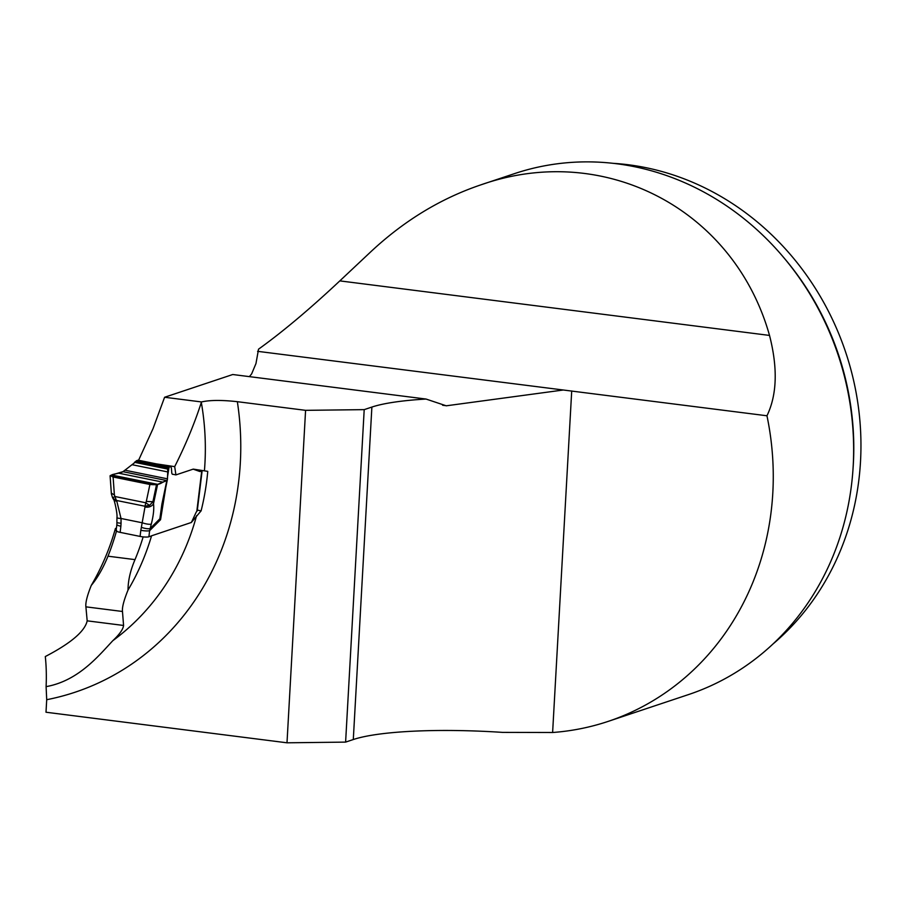 <?xml version="1.0" encoding="UTF-8"?>
<svg xmlns="http://www.w3.org/2000/svg" width="906" height="906" viewBox="0 0 906 906"><rect width="100%" height="100%" fill="white"/><g stroke="black" fill="none" stroke-linecap="round" stroke-linejoin="round"><path stroke-width="1.36" d="M608.062 721.425L688.435 694.608A274.62 249.501 -108.4 0 0 838.209 355.141A274.62 249.501 -108.4 0 0 514.619 173.59L480.882 184.847C604.234 141.449 734.007 209.139 769.522 335.424C777.88 368.085 777.031 394.869 766.963 415.775A274.62 249.501 71.6 0 1 608.062 721.425A274.62 249.501 71.6 0 1 552.615 732.501L502.604 732.388A151.63 25.368 3.2 0 0 353.295 739.534L345.605 742.105L286.998 742.807L46.002 712.229L46.704 699.704L46.104 686.635A92.661 35.481 -82.8 0 0 45.3 656.544C70.951 643.192 84.904 631.289 87.18 620.837L85.9 606.839C85.379 602.807 87.169 595.661 91.279 585.412C97.508 577.926 103.08 568.187 107.995 556.193A255.254 231.891 71.6 0 0 116.466 531.143A6.738 1.302 -173 0 1 116.127 530.667L116.874 524.54A6.738 1.302 7 0 0 120.883 526.25L120.136 532.366L140.079 536.42L140.826 530.293A6.738 1.302 7 0 0 149.637 530.656L148.89 536.771L151.551 535.876M305.582 410.339L237.349 401.686C221.8 399.954 209.841 400.044 201.494 401.947L164.598 397.258L232.751 374.518L426.035 399.048A151.63 25.368 3.2 0 0 371.879 407.066L364.201 409.637L305.582 410.339L286.998 742.807M364.201 409.637L345.605 742.105M249.399 376.636L251.63 373.906L255.968 363.544L258.538 349.172C282.627 331.868 309.727 309.105 339.829 280.883L370.826 251.755C404.076 220.713 440.758 198.414 480.882 184.847M138.584 460.271L153.012 428.697L164.598 397.258M91.279 585.412A250.192 227.304 71.6 0 0 115.436 528.481L116.432 528.141M191.087 522.558L151.562 535.808A248.504 225.775 71.6 0 1 128.018 590.066C123.839 600.35 121.993 607.484 122.48 611.482L123.567 625.457C123.148 629.251 119.581 634.325 112.854 640.655C98.969 655.389 78.607 680.859 46.104 686.635M115.436 528.481L116.625 530.588M143.159 536.884A243.454 221.177 71.6 0 1 135.005 559.625C130.373 570.474 128.052 580.621 128.018 590.066M766.963 415.775L257.587 351.324M562.841 390.067L446.239 405.809L426.035 399.048M201.494 401.947L201.325 402.445C194.416 423.748 185.537 445.14 174.688 466.635L175.923 474.903L193.25 469.115L207.757 471.358A249.365 226.545 71.6 0 1 201.098 510.871L191.223 522.581M197.338 510.101L201.098 510.871M156.285 463.861L174.688 466.635M170.419 466.726L138.21 460.191A5.051 1.869 101.5 0 0 137.803 460.225L124.926 470.203L167.474 478.832L167.825 469.082L168.55 467.485L170.022 466.76A5.051 1.869 -78.5 0 1 170.419 466.726A5.051 1.869 -78.5 0 1 171.483 469.002L171.732 472.434A4.213 1.563 101.5 0 0 172.627 474.325A4.213 1.563 101.5 0 0 172.955 474.291L175.923 474.903M773.146 643.86A269.569 244.903 -108.4 0 0 845.796 352.604A269.569 244.903 -108.4 0 0 612.841 163.318M113.103 476.998L149.909 484.472L156.511 484.733L110.498 475.401L113.103 476.998L114.383 494.97L116.376 500.44L144.915 506.228L146.308 501.437L152.91 501.731L153.51 503.702C154.19 508.832 153.454 515.616 151.302 524.064L149.637 530.656L160.555 519.704L159.864 518.787L161.88 504.234L166.817 480.576L157.621 484.348L153.51 503.702A6.738 5.572 -8.4 0 1 145.005 506.918L144.915 506.228L149.558 505.378L152.91 501.731L156.511 484.733L157.621 484.348L111.721 475.027L110.09 475.775L111.37 493.747M190.951 522.671A4.213 1.563 101.5 0 0 191.97 521.244L195.911 512.773A5.051 1.869 -78.5 0 1 196.806 511.358L197.248 510.803A5.051 0.974 -173 0 0 197.259 510.758L202.14 470.678A5.051 0.974 -173 0 1 201.732 470.995L200.396 471.437A7.316 2.707 101.5 0 1 199.807 471.482A7.316 2.707 101.5 0 1 199.671 471.448L193.159 469.149M149.909 484.472L113.103 476.998C105.843 474.178 120.521 473.861 122.922 471.664L166.817 480.576C160.736 482.026 161.891 485.559 149.909 484.472L146.308 501.437M111.789 493.396L114.383 494.97M124.926 470.203L122.922 471.664L111.721 475.027M160.962 511.109L160.555 519.704L165.9 486.782M167.633 470.067L167.825 469.082L134.496 462.309M122.922 471.664L166.817 480.576L167.406 479.523M162.412 503.113A6.738 2.537 -168.2 0 1 162.401 503.51A6.738 2.537 -168.2 0 1 161.88 504.234M120.136 532.366A6.738 1.302 -173 0 1 116.749 531.324L116.478 531.154M148.89 536.771A6.738 1.302 -173 0 1 145.504 537.043L144.801 537.02A6.738 1.302 -173 0 1 140.079 536.42M140.826 530.293L145.005 506.918M149.558 505.378L145.628 502.739L114.881 496.499L112.672 497.892L116.817 501.199L121.019 518.481A6.738 0.94 179.5 0 1 116.942 517.666L116.874 524.54M160.237 517.881A6.738 5.821 166.4 0 1 159.864 518.787L150.136 528.549A6.738 1.642 14.6 0 1 141.393 527.337M151.302 524.064A6.738 1.642 14.6 0 1 142.559 522.853L121.019 518.481L121.053 523.204A6.738 0.94 179.5 0 1 116.987 522.4M116.817 501.199A6.738 4.926 152.4 0 1 113.295 499.013M112.604 497.779L113.284 499.002C114.031 497.926 117.712 514.212 116.942 517.654M144.733 537.009L145.572 537.043M237.349 401.686A275.469 250.26 71.6 0 1 46.704 699.704M371.879 407.066L353.295 739.534M122.48 611.482L85.9 606.839M135.005 559.625L107.995 556.193M769.522 335.424L339.829 280.883M783.022 256.749A269.569 244.903 71.6 0 1 853.158 466.952M112.854 640.655A248.504 225.775 -108.4 0 0 196.579 515.65M204.416 470.814A248.504 225.775 -108.4 0 0 201.325 402.445M571.709 390.996L552.615 732.501M123.567 625.457L87.18 620.837M169.094 467.066L167.463 477.134M196.806 511.358L201.732 470.995M167.474 478.832L167.202 480.101M121.053 523.204L120.883 526.25M137.803 460.225L170.022 466.76M198.652 471.086L200.396 471.437M118.38 473.125L163.069 482.196M131.948 464.676L167.474 471.879M135.254 461.641L168.086 468.3M136.183 460.916L168.55 467.485M136.738 460.576L168.958 467.111M442.615 405.254L446.25 405.707M167.429 479.433L160.962 511.143M111.393 493.963L112.582 497.756"/></g></svg>
